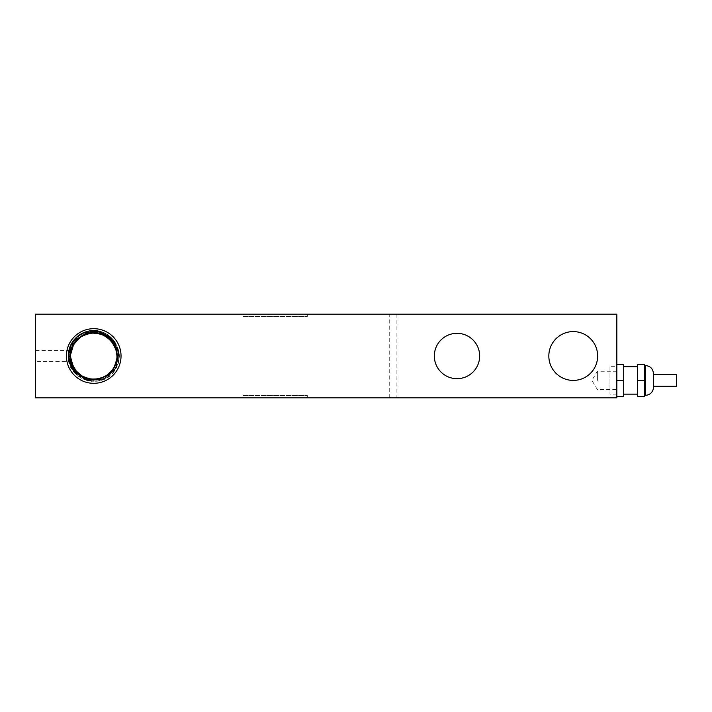 <?xml version="1.0" encoding="UTF-8"?>
<svg xmlns="http://www.w3.org/2000/svg" width="712" height="712" viewBox="0 0 712 712"><rect width="100%" height="100%" fill="white"/><g stroke="black" fill="none" stroke-linecap="round" stroke-linejoin="round"><path stroke-width="0.53" stroke-dasharray="3.56 2.67" d="M609.97 366.68L609.97 394.145L609.97 366.68L616.832 366.68L616.832 394.145L616.832 366.68M676.4 386.251L676.4 374.574M653.447 386.251L653.447 374.574L653.447 386.251M653.447 373.551L653.447 387.275M644.298 395.285L644.298 365.541L644.298 395.285M637.427 380.413L637.427 364.393L644.298 364.393L644.298 380.413L637.427 380.413L637.427 396.433L644.298 396.433L644.298 380.413M637.427 394.145L637.427 366.68L637.427 394.145M623.703 394.145L623.703 366.68L623.703 394.145M616.832 380.413L616.832 364.393L623.703 364.393L623.703 380.413L616.832 380.413L616.832 396.433L616.832 364.393M616.832 396.433L623.703 396.433L623.703 380.413M69.527 348.177L68.299 356L73.505 371.424L86.998 380.519L103.249 379.576L115.602 368.967L118.984 353.045L112.015 338.333L97.553 330.858L81.524 333.688M76.122 337.648L72.41 342.125M74.333 339.544L68.29 356L73.309 371.166L86.374 380.35L102.341 379.923L114.908 370.071L119.118 354.665L113.315 339.784L99.787 331.303L83.865 332.557C104.967 322.242 128.632 349.103 115.736 368.736C104.441 391.137 66.848 381.045 68.299 356L73.309 371.157L86.366 380.342L102.323 379.932L114.89 370.089L119.118 354.692L113.333 339.811L99.822 331.311L83.909 332.548M83.785 332.593L78.729 335.459M73.879 340.096L70.791 345.008M80.812 334.097L76.184 337.586M72.001 342.775L69.562 348.079M70.55 352.565L70.301 356C71.716 341.689 79.575 333.883 93.895 332.575C107.307 333.83 115.041 341.119 117.097 354.425C116.839 367.89 110.155 376.15 97.037 379.193C83.642 379.95 74.92 373.933 70.871 361.144L68.53 359.471L68.299 356L74.395 339.473M70.746 345.098L68.877 350.598M70.737 360.512L71.075 361.972M82.619 376.621L87.932 378.695M92.4 379.389L99.279 378.757M103.382 377.342L109.452 373.355M112.336 370.222L115.78 363.877M116.848 359.711L116.599 350.954C120.052 364.526 108.856 379.167 94.865 379.398C81.96 380.377 69.945 368.941 70.301 356C69.731 340.808 86.33 328.579 100.668 333.625C113.137 338.707 118.432 347.919 116.554 361.26C111.962 387.853 68.806 382.949 70.301 356C71.698 341.742 79.53 333.937 93.788 332.575C107.201 333.768 114.97 341.012 117.088 354.318C116.901 367.784 110.253 376.07 97.144 379.176C83.562 381.614 69.865 369.795 70.301 356C69.812 341.698 84.541 329.7 98.452 333.056C111.357 336.901 117.525 345.543 116.955 358.999C114.089 372.162 105.919 378.962 92.462 379.389C78.907 377.44 71.52 369.644 70.301 356C71.396 342.801 78.462 335.032 91.501 332.682C104.967 332.557 113.404 339.01 116.812 352.04C117.943 365.461 112.131 374.361 99.386 378.731C85.28 382.78 69.776 370.676 70.301 356C69.901 342.57 82.868 330.902 96.182 332.7C109.408 335.263 116.394 343.273 117.142 356.721C115.566 370.098 108.108 377.654 94.749 379.407C81.889 380.315 69.945 368.896 70.301 356L70.372 357.851L68.583 359.809L70.942 361.438L68.904 361.518L70.871 361.144M115.326 346.931L112.451 341.938M108.455 337.782L103.56 334.747M98.069 332.985L92.32 332.62M87.807 333.341L81.417 336.073M83.811 334.774L78.925 337.844L73.443 344.279M74.938 342L72.09 347.011L70.31 355.279M70.844 361.02L72.766 366.449M75.944 371.255L80.216 375.135M85.289 377.858L90.887 379.247M95.177 379.38L102.234 377.823M106.07 375.9L111.553 371.192M114.027 367.686L116.617 360.931M117.142 356.676L116.59 350.927L117.151 356.018M105.963 336.028L100.712 333.643M86.339 333.768L95.043 332.611L89.294 333.002M68.53 359.471L69.465 356L68.566 352.315L70.897 350.749L68.904 350.482L70.924 350.624L70.301 355.635M71.689 363.948L74.297 369.092M78.08 373.435L82.814 376.728M88.208 378.766L93.931 379.425M98.203 378.989L104.993 376.532M108.553 374.129L113.377 368.745M115.371 364.945L117.071 357.913L116.59 350.945M117.026 353.624L116.955 352.974M104.637 335.272L97.749 332.922M84.951 334.284L80.144 336.918L76.691 339.918M75.641 341.119L72.722 345.623L71.111 349.904M77.119 372.518L81.488 375.972L92.4 379.389L96.974 379.193M101.104 378.232L107.565 374.895M110.752 372.082L114.863 366.084M116.341 362.097L117.115 354.87M111.286 340.496L105.679 335.859M101.852 334.035L94.723 332.602M90.477 332.807L83.5 334.925M72.579 345.916L70.506 352.938M82.921 376.79L90.237 379.158M92.738 379.407L98.479 378.935M103.934 377.084L108.767 373.951M112.701 369.733L115.478 364.686M116.946 359.062L116.599 350.954M98.924 333.163L93.192 332.584M87.487 333.421L82.156 335.628M77.537 339.072L73.906 343.513M83.108 376.879L90.958 379.256M94.26 379.416L101.059 378.241M106.622 375.553L110.725 372.118M114.347 367.107L116.323 362.141M76.362 371.726L80.812 375.544M98.843 378.855L103.89 377.102M109.052 373.711L112.674 369.768M115.611 364.339L116.937 359.151M68.423 358.528L68.299 356L73.701 371.682L87.629 380.689L104.148 379.193L116.234 367.837L118.744 351.443L110.609 336.99L95.292 330.617L79.308 335.049M70.301 355.786L70.301 356C69.821 341.778 84.381 329.807 98.247 333.011C110.832 336.562 117.106 344.884 117.071 357.967C114.917 370.872 107.343 378.019 94.34 379.416C81.613 380.092 69.954 368.745 70.301 356C69.865 342.187 83.589 330.368 97.179 332.833C109.924 335.797 116.572 343.816 117.133 356.89C115.584 369.875 108.34 377.369 95.417 379.363C82.334 380.68 69.918 369.145 70.301 356C69.847 369.955 83.865 381.828 97.553 379.113C110.244 375.936 116.768 367.81 117.115 354.736C117.169 328.303 74.956 324.939 70.826 351.052L68.646 351.79L68.548 352.404L70.355 354.442L70.301 356C69.901 342.597 82.823 330.938 96.111 332.7C108.972 335.076 115.985 342.784 117.151 355.813C116.198 368.861 109.31 376.675 96.485 379.265C83.09 381.267 69.883 369.546 70.301 356L70.355 357.566M35.6 361.518L35.6 356L35.6 361.518L69.251 361.518L76.914 375.082L91.376 381.32L106.738 377.85L117.106 365.986L118.504 350.295L110.396 336.794L95.889 330.662L80.545 334.248M35.6 356L35.6 350.482L35.6 356M77.617 336.322L70.746 345.115L68.299 356L68.548 352.404M80.963 334.008L71.689 343.309L68.299 356L68.646 351.79M81.951 333.465C69.019 340.363 65.264 359.471 75.258 370.409A23.425 23.425 0 0 0 112.184 370.409C122.161 359.498 118.459 340.38 105.501 333.465A25.427 25.427 0 0 0 81.951 333.465C73.22 338.44 68.663 345.952 68.299 356L73.817 371.824L87.977 380.769L104.637 378.971L116.554 367.196L118.566 350.553L109.79 336.287L94.037 330.573L78.151 335.904M105.501 333.465C89.605 324.236 67.48 337.648 68.29 356L73.541 371.468L87.113 380.555L103.418 379.514L115.718 368.763L118.94 352.752L111.766 338.075L97.144 330.804L81.106 333.928M70.372 357.851L74.101 368.798L82.619 376.621L93.833 379.425L105.029 376.523L113.466 368.611L117.088 357.638L115.024 346.255L107.77 337.257L97.09 332.815L85.591 334.026L76.077 340.594L73.995 343.371M72.241 346.673L70.924 350.624M70.586 359.667L71.476 363.343L73.923 368.505M75.534 370.756L81.506 375.981M85.04 377.752L92.702 379.398M96.245 379.291L103.249 377.396M106.942 375.34L112.202 370.391M114.507 366.813L116.812 359.925M117.142 355.733L116.964 353.054L112.825 342.436L104.157 335.023L99.137 333.216M97.322 332.86L93.023 332.584L87.523 333.412M83.856 334.756L77.795 338.823M75.107 341.787L71.529 348.524M70.737 351.514L70.355 354.442M76.211 340.452L73.069 344.946L70.301 356C68.797 383.412 112.932 387.675 116.715 360.486C118.165 347.331 112.727 338.351 100.401 333.545C86.099 328.713 69.74 340.915 70.301 356C69.785 341.36 85.2 329.273 99.297 333.243C111.704 337.372 117.596 345.97 116.955 359.035C114.214 371.824 106.319 378.624 93.263 379.425C79.281 377.823 71.627 370.009 70.301 356C69.723 340.763 86.419 328.535 100.775 333.661C113.226 338.805 118.477 348.035 116.528 361.367C111.82 387.871 68.806 382.878 70.301 356L70.826 360.94L75.864 371.166L85.137 377.796L96.44 379.265L107.094 375.233L114.588 366.644L117.142 355.537L114.151 344.537L106.328 336.251L101.389 333.866M100.739 333.652L95.515 332.646L84.274 334.56L75.276 341.555L70.648 351.977L70.301 355.92M112.184 370.409C122.482 358.269 115.771 337.399 100.339 333.528C86.045 328.748 69.74 340.941 70.301 356L70.426 358.483L74.359 369.181L82.868 376.764L87.54 378.588M88.92 378.926L93.957 379.425L98.95 378.828M99.867 378.606L104.984 376.541L109.132 373.64M109.951 372.892L113.341 368.798L117.062 358.02L115.255 346.771L112.727 342.303M112.229 341.644L108.349 337.702L103.996 334.952M103.16 334.569L97.98 332.967L92.818 332.593M91.83 332.655L86.606 333.679L81.862 335.806M81.631 335.939L76.914 339.686L71.2 349.548L70.337 354.718M76.042 371.361L82.717 376.675M86.268 378.205L93.761 379.425M97.179 379.167L104.842 376.612M107.103 375.224L113.27 368.914M114.605 366.609L114.89 366.039M115.006 365.79L117.044 358.136M117.097 354.496L115.291 346.851M113.573 343.567L108.402 337.746M105.287 335.628L98.025 332.976M94.18 332.584L86.633 333.679M85.306 334.142L80.732 336.509L76.789 339.82M68.583 359.809L69.313 348.88M70.942 361.438L72.126 365.051M81.275 375.838L85.351 377.876L90.451 379.193M93.966 379.425L99.395 378.731M104.993 376.541L109.541 373.275M113.368 368.763L115.825 363.761M77.75 338.868L73.06 344.973M71.058 350.09L70.773 351.31M79.637 334.827L72.224 342.428M71.529 343.593L68.779 351.078M68.886 361.456C73.238 375.42 82.717 381.988 97.313 381.178C111.561 377.876 118.824 368.914 119.1 354.291C116.866 339.838 108.473 331.934 93.913 330.573C79.655 331.632 71.164 339.188 68.441 353.223M68.672 360.397C72.312 374.272 81.301 381.258 95.648 381.356C109.817 379.096 117.649 370.827 119.144 356.561C118.281 342.241 110.823 333.634 96.77 330.751C82.432 330.217 73.14 336.803 68.895 350.509M70.897 350.749C75.552 323.853 119.242 329.3 117.142 356.516C118.041 383.287 75.205 387.515 70.862 361.082M66.403 356A27.314 27.314 0 0 1 107.379 332.344A27.314 27.314 0 0 1 107.379 379.656A27.314 27.314 0 0 1 66.403 356M389.722 397.848L35.6 397.848L35.6 314.152L389.722 314.152L389.722 397.848L616.832 397.848L616.832 314.152L389.722 314.152M243.388 314.152L307.326 314.152L243.388 314.152L243.388 316.44L307.326 316.44L243.388 316.44M434.329 356A22.668 22.668 0 0 0 468.327 375.633A22.668 22.668 0 0 0 468.327 336.367A22.668 22.668 0 0 0 434.329 356M548.827 356A24.413 24.413 0 0 0 585.451 377.137A24.413 24.413 0 0 0 585.451 334.863A24.413 24.413 0 0 0 548.827 356M597.386 380.413L597.386 371.255L597.386 380.413M396.904 314.152L396.904 397.848M243.388 397.848L307.326 397.848L243.388 397.848L243.388 395.56L307.326 395.56L243.388 395.56M645.437 395.285L645.437 365.541M616.832 394.145L609.97 394.145M35.6 350.482L68.904 350.482M307.326 316.44L307.326 314.152M616.832 371.255L597.386 371.255L591.886 380.413L597.386 389.562L616.832 389.562M307.326 397.848L307.326 395.56"/><path stroke-width="1.07" d="M653.447 374.574L676.4 374.574L676.4 386.251L653.447 386.251M644.298 365.541L645.437 365.541C650.305 366.012 652.975 368.683 653.447 373.551L653.447 387.275A8.01 8.01 0 0 1 645.437 395.285L644.298 395.285M637.427 380.413L637.427 396.433L644.298 396.433L644.298 380.413L637.427 380.413L637.427 364.393L644.298 364.393L644.298 380.413M637.427 394.145L623.703 394.145M616.832 396.433L623.703 396.433L623.703 380.413L616.832 380.413M616.832 364.393L623.703 364.393L623.703 380.413M81.524 333.688L76.122 337.648M72.41 342.125L69.527 348.177M69.562 348.079L68.85 350.704A25.427 25.427 0 0 1 83.865 332.557L83.785 332.593M78.729 335.459L73.879 340.096M70.791 345.008L68.29 356L68.877 350.598M83.909 332.548L80.812 334.097M76.184 337.586L72.001 342.775M74.395 339.473L70.746 345.098M71.075 361.972L74.796 369.804L82.619 376.621M87.932 378.695L92.4 379.389M99.279 378.757L103.382 377.342M109.452 373.355L112.336 370.222M115.78 363.877L116.848 359.711M83.865 332.557C97.428 326.995 114.534 336.287 116.599 350.963L115.326 346.931M112.451 341.938L108.455 337.782M103.56 334.747L98.069 332.985M92.32 332.62L87.807 333.341M81.417 336.073L74.938 342M73.443 344.279L70.826 351.069M70.31 355.279L70.844 361.02M72.766 366.449L75.944 371.255M80.216 375.135L85.289 377.858M90.887 379.247L95.177 379.38M102.234 377.823L106.07 375.9M111.553 371.192L114.027 367.686M116.617 360.931L117.142 356.676M70.301 355.635L73.888 343.531L82.165 335.628L93.192 332.584L104.344 335.121L112.968 342.641L116.59 350.918L113.333 343.184L105.963 336.028M100.712 333.643L97.749 332.922M89.294 333.002L83.811 334.774M70.506 352.938L70.301 356L71.689 363.948M74.297 369.092L78.08 373.435M82.814 376.728L88.208 378.766M93.931 379.425L98.203 378.989M104.993 376.532L108.553 374.129M113.377 368.745L115.371 364.945M115.825 363.761L117.071 357.931L117.026 353.624M73.906 343.513L70.755 351.381L70.301 356L72.437 346.21L79.611 337.301L90.148 332.851L101.54 333.919L111.063 340.256L116.581 350.882L111.499 340.745L104.637 335.272M86.339 333.768L84.951 334.284M76.691 339.918L75.641 341.119M71.111 349.904L70.55 352.565M70.301 355.92L73.487 367.801L77.119 372.518M96.974 379.193L101.104 378.232M107.565 374.895L110.752 372.082M114.863 366.084L116.341 362.097M117.115 354.87L115.762 348.052L111.286 340.496M105.679 335.859L101.852 334.035M94.723 332.602L90.477 332.807M83.5 334.925L77.777 338.841L72.579 345.916M83.108 376.879L77.207 372.616L71.307 362.808L70.301 356L70.613 359.845L75.187 370.329L82.921 376.79M90.237 379.158L92.738 379.407M98.479 378.935L103.934 377.084M108.767 373.951L112.701 369.733M115.478 364.686L116.946 359.062M76.362 371.726L72.384 365.665L70.301 356C71.592 369.92 79.183 377.725 93.058 379.416A23.425 23.425 0 0 0 116.599 350.963L114.543 345.258L106.969 336.678L98.924 333.163M93.192 332.584L87.487 333.421M82.156 335.628L77.537 339.072M90.958 379.256L94.26 379.416M101.059 378.241L106.622 375.553M110.725 372.118L114.347 367.107M116.323 362.141L117.151 356.018M80.812 375.544L90.024 379.131L98.843 378.855M103.89 377.102L109.052 373.711M112.674 369.768L115.611 364.339M116.937 359.151L116.955 352.974M93.058 379.416C78.293 380.146 65.922 365.105 68.85 350.704M79.308 335.049L74.333 339.544M78.151 335.904L77.617 336.322M73.995 343.371L72.241 346.673M70.355 357.566L70.586 359.667M73.923 368.505L75.534 370.756M81.506 375.981L85.04 377.752M92.702 379.398L96.245 379.291M103.249 377.396L106.942 375.34M112.202 370.391L114.507 366.813M116.812 359.925L117.142 355.733M99.137 333.216L97.322 332.86M87.523 333.412L83.856 334.756M77.795 338.823L75.107 341.787M71.529 348.524L70.737 351.514M101.389 333.866L100.739 333.652M87.54 378.588L88.92 378.926M98.95 378.828L99.867 378.606M109.132 373.64L109.951 372.892M112.727 342.303L112.229 341.644M103.996 334.952L103.16 334.569M92.818 332.593L91.83 332.655M70.337 354.718L70.301 355.786M75.249 370.4L76.042 371.361M82.717 376.675L86.268 378.205M93.761 379.425L97.179 379.167M104.842 376.612L107.103 375.224M113.27 368.914L114.605 366.609M117.044 358.136L117.097 354.496M115.291 346.851L113.573 343.567M108.402 337.746L105.287 335.628M98.025 332.976L94.18 332.584M86.633 333.679L85.306 334.142M76.789 339.82L76.211 340.452M69.313 348.88L68.904 350.482M72.126 365.051L75.988 371.308L81.275 375.838M90.451 379.193L93.966 379.425M99.395 378.731L104.993 376.541M109.541 373.275L113.368 368.763M116.59 350.945L113.938 344.163L105.919 336.002L94.999 332.611L83.767 334.791L77.75 338.868M73.06 344.973L71.058 350.09M80.545 334.248L79.637 334.827M72.224 342.428L71.529 343.593M68.779 351.078L68.566 352.315M66.403 356A27.314 27.314 0 0 1 107.379 332.344A27.314 27.314 0 0 1 107.379 379.656A27.314 27.314 0 0 1 66.403 356M35.6 314.152L35.6 397.848L616.832 397.848L616.832 314.152L35.6 314.152M434.329 356A22.668 22.668 0 0 1 468.327 336.367A22.668 22.668 0 0 1 468.327 375.633A22.668 22.668 0 0 1 434.329 356M548.827 356A24.413 24.413 0 0 1 585.451 334.863A24.413 24.413 0 0 1 585.451 377.137A24.413 24.413 0 0 1 548.827 356M645.437 365.541L645.437 395.285M623.703 366.68L637.427 366.68"/></g></svg>

